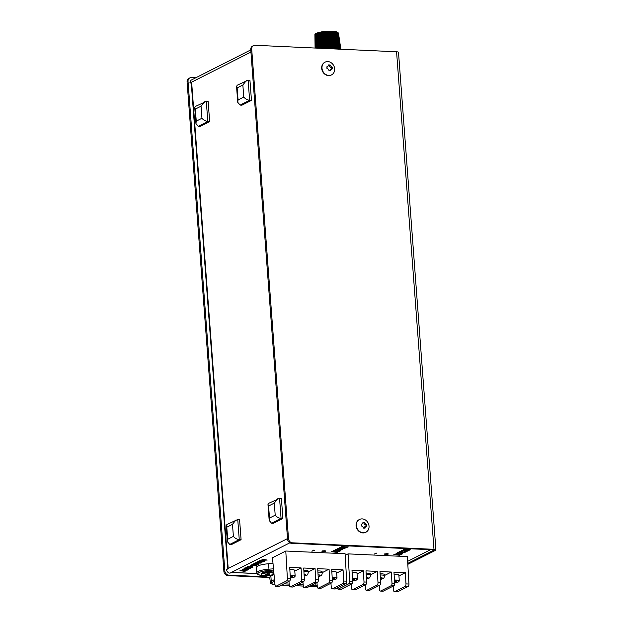 <?xml version="1.0" encoding="UTF-8"?>
<svg xmlns="http://www.w3.org/2000/svg" width="623" height="623" viewBox="0 0 623 623"><rect width="100%" height="100%" fill="white"/><g stroke="black" fill="none" stroke-linecap="round" stroke-linejoin="round"><path stroke-width="0.93" d="M314.436 550.28L311.866 551.269L314.436 550.28L313.86 550.054L311.866 551.269M324.7 550.748L325.261 550.779L324.435 551.191L325.759 551.441L322.675 551.776L323.539 551.339L321.896 551.262L324.7 550.748M322.216 550.896L324.879 550.755M343.522 547.485L347.221 547.087L341.902 546.846L341.614 547.251L343.522 547.485L347.011 546.986M341.614 547.251L343.507 547.282M346.193 547.625L340.843 547.399L341.677 546.605L348.28 546.908L346.193 547.625M341.677 546.605L348.28 546.908M339.387 551.417L333.375 551.69L337.347 552.445L331.568 551.729L339.371 551.215L331.958 551.534M386.969 553.613L387.529 553.637L386.704 554.057L388.028 554.299L385.512 554.665L384.952 554.634L385.808 554.197L384.165 554.12L386.969 553.613M384.5 553.956L387.156 553.621M401.664 554.275L395.613 554.571L399.623 555.311L393.845 554.587L401.664 554.275M396.968 554.532L400.028 555.101M263.459 560.03L265.149 559.968M263.031 560.248L266.122 560.132L263.973 559.765L263.031 560.248M260.157 560.365L263.116 559.618M259.721 560.591L263.428 559.672L262.423 559.22L267.205 560.054L259.705 560.389M262.423 559.22L267.205 560.054M255.851 564.555L256.762 564.983M254.714 564.672C256.396 564.711 257.011 564.921 256.575 565.318L252.673 565.707C250.991 565.668 250.376 565.45 250.835 565.053L254.698 564.516M256.816 564.882L256.575 565.318M255.562 565.404L253.763 565.528M254.324 564.874L251.513 565.084L253.07 565.505L255.889 565.287L254.324 564.874M250.835 565.053L253.841 564.446M243.227 569.079L247.666 569.251M243.243 569.282L247.619 569.484L246.054 569.064L243.087 569.43M242.355 569.391L246.443 568.861C248.125 568.9 248.748 569.118 248.304 569.515L244.411 569.897C242.729 569.858 242.113 569.64 242.565 569.251L245.337 568.635M246.054 568.651L246.428 568.667C248.11 568.698 248.733 568.916 248.289 569.313M257.026 573.604L231.445 572.428L256.956 573.487M240.704 570.17L242.908 570.271M246.778 570.123L241.202 570.356M242.145 570.504L245.221 570.995L244.808 571.408L239.972 570.606L247.393 570.1L241.14 570.543L245.236 571.198M240.268 570.458L246.942 570.115M247.074 568.129L248.655 568.199M246.716 568.316L249.247 568.433L247.681 567.826L246.716 568.316M249.839 568.651L244.325 568.402L248.086 567.639L249.839 568.651M248.086 567.639L250.22 568.456M251.965 566.58L252.938 567.164L250.306 567.569L248.554 566.626L246.319 567.382L248.32 566.369L250.703 567.374L252.268 567.125L251.474 566.774L251.949 566.385L252.922 566.961M251.762 567.288L250.812 567.374M248.367 566.377L250.687 567.171L252.315 566.891M256.621 563.496L253.81 563.714L255.36 564.134L258.249 563.885M253.818 563.916L258.202 564.119L256.629 563.698L253.67 564.064M253.148 563.885L257.026 563.496C258.709 563.535 259.324 563.753 258.888 564.15L254.986 564.531C253.304 564.493 252.689 564.282 253.148 563.885M257.026 563.496L257.011 563.301C258.693 563.332 259.308 563.55 258.872 563.947M255.259 562.857L260.274 562.522L260.92 563.114L255.259 562.857L260.258 562.32L260.866 562.351L261.169 562.779L260.718 562.904M261.185 562.982L260.866 562.351M258.747 561.416L259.48 561.923L259.051 562.141C257.688 562.024 257.361 561.775 258.078 561.385L262.602 560.832C264.401 560.918 264.923 561.206 264.16 561.681L261.053 562.211L263.513 561.635C263.965 561.284 263.49 561.089 262.073 561.043L258.747 561.416M261.458 562.008L263.685 561.307M399.655 551.994L398.284 552.694L397.638 552.663L399.436 551.752L402.972 552.656L404.498 552.484L403.797 551.994L405.262 552.227L402.536 552.858L399.655 551.994M399.974 551.776L404.483 552.282M404.833 550.74L407.372 551.114L406.383 551.674L404.101 551.76L406.64 551.394L404.498 550.942L401.407 551.145L402.746 551.48L402.326 551.69L400.589 551.425L404.818 550.537L407.271 551.223M401.368 551.106L402.746 551.48M336.381 550.506L337.978 550.576M336.794 550.296L336.015 550.693L338.998 550.825L336.794 550.296M337.168 549.899L340.392 550.693L340.002 551.106L333.398 550.802L337.168 549.899L333.819 550.592M337.183 550.101L340.407 550.896M337.705 548.918L340.703 549.79L342.229 549.618L341.529 549.128L342.837 549.665L340.267 550L337.378 549.136L335.369 549.798L337.689 548.715L340.688 549.595L342.214 549.416M339.48 547.975L345.103 548.256L341.832 548.902L344.418 548.38L339.722 548.131L339.107 548.45L340.049 548.832L338.32 548.567L339.465 547.773L342.549 547.672L345.002 548.365M339.706 547.936L339.122 548.084M339.091 548.248L340.477 548.614M338.305 548.365L339.465 547.773M344.223 548.59L342.72 548.715M342.198 548.715L344.355 548.333M335.735 549.618L337.689 548.715M342.222 549.268L342.821 549.47M400.573 551.223L401.734 550.639L404.818 550.537M406.5 551.456L404.989 551.581M404.467 551.573L406.624 551.191M403.338 550.716L401.391 550.942M398.004 552.476L399.958 551.573M404.491 552.126L405.09 552.328M404.272 552.562L402.52 552.656M396.033 553.473L398.798 552.726L402.403 553.691M397.233 553.73L396.088 553.45L398.813 552.928L402.279 553.964L396.851 553.715M258.732 561.214L259.129 561.891M257.727 561.635L262.587 560.63C264.386 560.723 264.907 561.004 264.144 561.479M252.938 564.025L257.011 563.301M257.875 564.236L256.076 564.36M250.765 566.136L251.404 565.606M246.685 567.203L248.351 566.175M252.253 566.922L251.458 566.58L251.949 566.385M245.657 568.262L244.66 568.02L248.071 567.436M407.644 561.339L430.61 549.688M394.157 554.431L395.597 554.369M403.097 550.054L403.93 549.26L410.175 549.751M387.062 553.87L388.347 553.933L386.735 554.042M374.501 553.948L376.331 553.123M334.699 551.674L337.425 552.204M340.828 547.196L341.661 546.402M287.522 538.607L227.777 568.651L191.261 83.023L191.627 82.158L228.213 568.682L226.562 569.523A3.59 3.076 -116.9 0 0 230.004 573.16L289.859 542.804M191.261 83.054L189.976 82.991L250.937 52.075M189.976 82.991A3.59 3.076 -116.9 0 1 191.534 79.931L250.773 49.895M251.497 564.89L255.936 565.053M403.961 549.603L405.775 550.14L409.288 549.844M399.07 553.154L398.292 553.551L401.267 553.683L399.07 553.154M398.65 553.364L400.246 553.442M376.705 553.138L374.143 554.127L376.705 553.138M250.407 566.315L252.105 565.832L250.407 566.315M410.549 549.766L408.47 550.483L403.112 550.257L403.945 549.463L410.549 549.766M403.977 549.805L405.791 550.343L409.49 549.945L403.977 549.805M396.571 51.787L255.064 45.284A4.135 3.543 63.1 0 0 253.491 45.619A4.135 3.543 63.1 0 0 251.7 49.139L288.504 538.63A4.135 3.543 63.1 0 0 292.475 542.82L433.982 549.322A3.59 0.81 175.7 0 1 435.913 549.891L398.502 52.355A3.59 0.81 -4.3 0 0 396.571 51.787L433.982 549.322M251.7 49.139L250.75 49.622A4.135 3.543 -116.9 0 1 252.541 46.102L253.491 45.619M292.475 542.82L291.525 543.303A4.135 3.543 -116.9 0 1 287.553 539.113L288.504 538.63M291.525 543.303L433.032 549.805L433.678 550.218L407.761 563.363M250.75 49.622L287.553 539.113M363.996 522.627A4.135 3.543 -116.9 0 1 364.486 523.001M407.816 564.345L435.516 550.304A3.59 0.81 175.7 0 0 435.913 549.891M187.087 81.909A4.135 3.543 -116.9 0 1 188.878 78.389L189.828 77.906A4.135 3.543 63.1 0 0 188.037 81.426L187.087 81.909L223.891 571.4L224.841 570.917A4.135 3.543 63.1 0 0 228.805 575.107L227.854 575.59A4.135 3.543 -116.9 0 1 223.891 571.4M195.786 77.774L191.393 77.579A4.135 3.543 63.1 0 0 189.828 77.906M224.841 570.917L188.037 81.426M266.247 576.828L228.805 575.107M268.684 577.466L227.854 575.59M268.56 563.745A12.413 2.788 175.7 0 0 256.388 567.46L256.801 572.887A12.413 2.788 -4.3 0 1 268.965 569.173L268.56 563.745L273.006 563.41M261.847 573.292A5.584 1.254 -4.3 0 1 262.478 572.654A5.584 1.254 -4.3 0 1 268.684 571.564A5.584 1.254 -4.3 0 1 272.991 572.459M288.94 581.337L289.313 585.41A2.071 0.958 -87.4 0 0 290.162 586.921A2.071 0.958 -87.4 0 0 290.411 586.866L300.925 581.532A2.071 0.958 -87.4 0 0 301.727 579.11L301.073 567.896L289.718 567.374L290.373 578.588A2.071 0.958 92.6 0 1 289.57 581.01L286.588 580.877L276.067 586.212A2.071 0.958 -87.4 0 1 275.825 586.266A2.071 0.958 -87.4 0 1 274.977 584.748L270.468 583.315L269.72 577.389A10.342 2.328 -4.3 0 1 270.873 576.189L274.034 574.585M315.082 583.549L315.215 585.293L311.959 585.137M303.183 584.74L297.965 584.499M289.197 584.094L283.971 583.852M315.215 585.293A4.135 0.927 175.7 0 0 317.169 585.254M340.415 49.209L338.227 32.98A11.744 2.64 175.7 0 0 338.211 32.91L340.407 49.209L338.172 32.817A11.744 2.64 175.7 0 0 338.141 32.746L340.345 49.209M340.298 49.201L338.079 32.661A11.744 2.64 175.7 0 0 338.016 32.591L340.236 49.201M340.166 49.194L337.931 32.505A11.744 2.64 175.7 0 0 337.853 32.443L340.08 49.194M339.979 49.186L337.744 32.365A11.744 2.64 175.7 0 0 337.643 32.295L339.87 49.186M339.745 49.178L337.51 32.225A11.744 2.64 175.7 0 0 337.386 32.162L339.613 49.17M339.457 49.162L337.23 32.085A11.744 2.64 175.7 0 0 337.09 32.03L339.301 49.155M339.13 49.147L336.911 31.96A11.744 2.64 175.7 0 0 336.755 31.905L338.951 49.139M338.748 49.131L336.545 31.843A11.744 2.64 175.7 0 0 336.373 31.789L338.554 49.124M338.328 49.116L336.147 31.726A11.744 2.64 175.7 0 0 335.961 31.68L338.11 49.1M337.868 49.092L335.711 31.625A11.744 2.64 175.7 0 0 335.501 31.586L337.619 49.077M337.355 49.069L335.236 31.532A11.744 2.64 175.7 0 0 335.01 31.493L337.098 49.053M336.809 49.046L334.722 31.454A11.744 2.64 175.7 0 0 334.489 31.415L336.529 49.03M334.201 31.438L336.233 49.015L334.489 31.415M334.185 31.376A11.744 2.64 175.7 0 0 333.936 31.345L335.929 48.999M335.641 48.991L333.936 31.345M335.61 48.991L333.648 31.376M333.617 31.314A11.744 2.64 175.7 0 0 333.352 31.29L335.299 48.976M335.01 48.96L333.352 31.29M334.964 48.96L333.064 31.321M333.017 31.259A11.744 2.64 175.7 0 0 332.737 31.236L334.637 48.944M334.349 48.929L332.737 31.236M334.286 48.929L332.456 31.275M332.386 31.212A11.744 2.64 175.7 0 0 332.106 31.197L333.944 48.913M333.663 48.898L332.106 31.197M333.578 48.898L331.825 31.236M331.74 31.181A11.744 2.64 175.7 0 0 331.444 31.173L333.219 48.874M332.947 48.867L331.444 31.173M332.846 48.859L331.179 31.212M331.07 31.166A11.744 2.64 175.7 0 0 330.766 31.158L332.48 48.843M332.098 48.828L330.385 31.15A11.744 2.64 175.7 0 0 330.073 31.15L331.724 48.812M331.459 48.796L330.073 31.15M331.327 48.789L329.824 31.197M329.684 31.15A11.744 2.64 175.7 0 0 329.365 31.158L330.945 48.773M330.696 48.765L329.365 31.158M330.548 48.758L329.123 31.205M328.967 31.166A11.744 2.64 175.7 0 0 328.648 31.173L330.159 48.734M329.917 48.726L328.648 31.173M329.754 48.719L328.414 31.228M328.243 31.181A11.744 2.64 175.7 0 0 327.924 31.197L329.365 48.703M329.131 48.687L327.924 31.197M328.952 48.68L327.698 31.259M327.511 31.22A11.744 2.64 175.7 0 0 327.192 31.236L328.555 48.664M328.337 48.656L327.192 31.236M328.142 48.649L326.974 31.298M326.779 31.259A11.744 2.64 175.7 0 0 326.452 31.282L327.753 48.625M327.542 48.617L326.452 31.282M327.34 48.61L326.25 31.345M326.047 31.314A11.744 2.64 175.7 0 0 325.72 31.345L326.943 48.586M326.748 48.578L325.72 31.345M326.53 48.571L325.533 31.407M325.307 31.384A11.744 2.64 175.7 0 0 324.988 31.415L326.141 48.555M325.961 48.547L324.988 31.415M325.728 48.532L324.817 31.477M324.583 31.454A11.744 2.64 175.7 0 0 324.264 31.493L325.338 48.516M325.183 48.508L324.264 31.493M324.933 48.501L324.1 31.555M323.859 31.539A11.744 2.64 175.7 0 0 323.539 31.578L324.552 48.477M324.412 48.477L323.539 31.578M324.155 48.462L323.399 31.648M323.15 31.633A11.744 2.64 175.7 0 0 322.839 31.68L323.781 48.446M323.649 48.438L322.839 31.68M323.392 48.423L322.714 31.742M322.449 31.734A11.744 2.64 175.7 0 0 322.146 31.781L323.026 48.407M322.909 48.407L322.146 31.781M322.644 48.392L322.036 31.851M321.772 31.843A11.744 2.64 175.7 0 0 321.476 31.898L322.286 48.376M322.192 48.368L321.476 31.898M321.92 48.36L321.382 31.968M321.11 31.968A11.744 2.64 175.7 0 0 320.822 32.022L321.569 48.345M321.491 48.337L320.822 32.022M321.211 48.329L320.744 32.092M320.471 32.092A11.744 2.64 175.7 0 0 320.191 32.155L320.884 48.314M320.822 48.306L320.191 32.155M320.541 48.298L320.136 32.225M319.848 32.225A11.744 2.64 175.7 0 0 319.583 32.287L320.222 48.283M320.175 48.283L319.583 32.287M319.895 48.267L319.544 32.357M319.256 32.373A11.744 2.64 175.7 0 0 319.007 32.435L319.591 48.251M319.568 48.251L319.007 32.435M319.28 48.236L318.984 32.497M318.696 32.521A11.744 2.64 175.7 0 0 318.454 32.583L318.992 48.228L318.454 32.583M318.696 48.212L318.454 32.653M318.166 32.669A11.744 2.64 175.7 0 0 317.94 32.739L318.431 48.197M318.151 48.189L317.94 32.809M317.668 32.824A11.744 2.64 175.7 0 0 317.457 32.902L317.901 48.173M317.644 48.166L317.457 32.964M317.208 32.988A11.744 2.64 175.7 0 0 317.014 33.066L317.419 48.15M317.177 48.142L317.014 33.128M316.78 33.159A11.744 2.64 175.7 0 0 316.601 33.229L316.975 48.135M316.757 48.119L316.601 33.299M316.391 33.323A11.744 2.64 175.7 0 0 316.235 33.401L316.57 48.111M316.375 48.103L316.235 33.471M316.04 33.494A11.744 2.64 175.7 0 0 315.9 33.572L316.211 48.096M316.048 48.088L315.9 33.642M315.736 33.673A11.744 2.64 175.7 0 0 315.612 33.743L315.9 48.08M315.76 48.072L315.62 33.821M315.472 33.844A11.744 2.64 175.7 0 0 315.37 33.922L315.635 48.072M315.518 48.064L315.37 33.992M315.254 34.016A11.744 2.64 175.7 0 0 315.168 34.094L315.417 48.057M315.324 48.057L315.168 34.172M315.074 34.195A11.744 2.64 175.7 0 0 315.012 34.273L315.246 48.049M315.176 48.049L315.012 34.351M314.95 34.366A11.744 2.64 175.7 0 0 314.903 34.444L315.129 48.049M315.082 48.049L314.903 34.522M338.499 49.124L336.669 34.53M338.414 34.327L340.664 49.217M338.647 34.335L340.851 49.225M338.515 49.124L336.677 34.522M332.215 48.835L330.509 31.205M251.458 100.358L241.958 105.178L240.128 105.092L249.628 100.28L248.118 80.172L249.948 80.258L251.458 100.358L249.628 100.28C247.276 99.984 245.322 98.909 243.764 97.056L238.064 99.945L237.745 102.336L240.128 105.092M238.064 99.945L237.153 87.882L236.545 86.449L237.238 85.226L248.118 80.172M237.153 87.882L242.853 84.993L246.358 80.601M282.897 518.492L273.396 523.304L271.566 523.227L281.066 518.406L279.556 498.299L281.386 498.384L282.897 518.492L281.066 518.406C278.715 518.11 276.76 517.035 275.202 515.182L269.502 518.071L269.183 520.462L271.566 523.227M269.502 518.071L268.591 506.008L267.983 504.575L268.677 503.353L279.556 498.299M268.591 506.008L274.291 503.119L277.796 498.727M209.647 121.563L200.147 126.383L198.316 126.298L207.817 121.477L206.306 101.378L208.137 101.463L209.647 121.563L207.817 121.477C205.465 121.181 203.511 120.107 201.953 118.253L196.253 121.15L195.934 123.541L198.316 126.298M196.253 121.15L195.342 109.087L194.734 107.654L195.427 106.432L206.306 101.378M195.342 109.087L201.042 106.198L204.546 101.806M241.085 539.689L231.585 544.51L229.755 544.424L239.255 539.611L237.745 519.504L239.575 519.59L241.085 539.689L239.255 539.611C236.904 539.316 234.949 538.241 233.391 536.387L227.691 539.277L227.372 541.667L229.755 544.424M227.691 539.277L226.78 527.214L226.172 525.781L226.865 524.558L237.745 519.504M226.78 527.214L232.48 524.325L235.985 519.932M331.397 74.955A7.141 6.121 -116.9 0 1 331.234 75.04A7.141 6.121 -116.9 0 1 322.55 71.443A7.141 6.121 -116.9 0 1 324.778 62.308A7.141 6.121 -116.9 0 1 324.941 62.222M327.807 61.568A7.141 6.121 -116.9 0 1 334.372 67.237A7.141 6.121 -116.9 0 1 331.561 74.869A7.141 6.121 -116.9 0 1 322.87 71.271A7.141 6.121 -116.9 0 1 325.105 62.136A7.141 6.121 -116.9 0 1 327.807 61.568M328.586 65.29L330.19 65.002A9.034 2.033 -4.3 0 0 328.5 64.924A9.47 4.384 -87.4 0 1 328.633 65.485L327.472 66.817A9.47 2.126 -4.3 0 0 326.841 66.832A9.034 4.182 -87.4 0 1 326.974 68.686A9.47 2.126 175.7 0 1 327.612 68.662L328.983 70.111A9.47 4.384 -87.4 0 1 328.936 70.757A9.034 2.033 175.7 0 1 330.626 70.835A9.47 4.384 92.6 0 0 330.665 70.189L331.825 68.857A9.47 2.126 175.7 0 1 332.285 68.927A9.034 4.182 92.6 0 0 332.152 67.082L331.491 67.409L331.6 68.857M329.528 65.337L329.575 65.937L330.315 65.563A9.47 4.384 92.6 0 0 330.19 65.002M329.575 65.937A1.425 1.223 -116.9 0 0 330.945 67.385L331.685 67.011L330.315 65.563M329.941 70.788L329.925 70.563A1.425 1.223 -116.9 0 1 330.54 69.348L331.825 68.857M330.945 67.385L331.491 67.409M326.873 67.12L327.27 67.082A1.425 1.223 -116.9 0 1 326.88 67.191M331.685 67.011A9.47 2.126 -4.3 0 1 332.152 67.082M365.779 532.276A7.141 6.121 -116.9 0 1 365.615 532.361A7.141 6.121 -116.9 0 1 356.932 528.763A7.141 6.121 -116.9 0 1 359.16 519.637A7.141 6.121 -116.9 0 1 359.323 519.551M362.197 518.897A7.141 6.121 -116.9 0 1 368.754 524.566A7.141 6.121 -116.9 0 1 365.942 532.198A7.141 6.121 -116.9 0 1 357.259 528.6A7.141 6.121 -116.9 0 1 359.487 519.465A7.141 6.121 -116.9 0 1 362.197 518.897M366.075 524.34L364.704 522.892L363.964 523.265A1.425 1.223 -116.9 0 0 365.327 524.714L366.075 524.34A9.47 2.126 -4.3 0 1 366.534 524.402A9.034 4.182 92.6 0 1 366.674 526.256A9.47 2.126 175.7 0 0 366.207 526.186L365.055 527.517A9.47 4.384 92.6 0 1 365.008 528.164A9.034 2.033 175.7 0 0 363.326 528.086A9.47 4.384 -87.4 0 0 363.365 527.44L361.994 525.991A9.47 2.126 175.7 0 0 361.363 526.007A9.034 4.182 -87.4 0 0 361.223 524.161A9.47 2.126 -4.3 0 1 361.862 524.145L363.014 522.814A9.47 4.384 -87.4 0 0 362.89 522.253A9.034 2.033 -4.3 0 1 364.572 522.331A9.47 4.384 92.6 0 1 364.704 522.892M361.27 524.519A1.425 1.223 -116.9 0 0 361.659 524.402L361.262 524.449M365.327 524.714L366.534 524.402M365.88 524.737L365.989 526.186M365.055 527.517L364.307 527.891A1.425 1.223 -116.9 0 1 364.93 526.676L366.207 526.186M362.975 522.619L363.918 522.666L363.964 523.265M363.918 522.666L364.572 522.331M267.625 574.733L265.515 574.64L265.406 574.11L269.525 573.775L269.634 574.305L267.625 574.733L267.547 573.682M265.468 574.095L265.515 574.64M261.333 574.71A6.207 1.394 -4.3 0 1 261.333 574.671A6.207 1.394 -4.3 0 1 267.415 572.817A6.207 1.394 -4.3 0 1 273.707 573.744A6.207 1.394 -4.3 0 1 267.711 575.59A6.207 1.394 -4.3 0 1 261.333 574.71M261.278 573.985A6.207 1.394 -4.3 0 1 261.278 573.947A6.207 1.394 -4.3 0 1 261.419 573.612A6.207 1.394 -4.3 0 1 267.36 572.093A6.207 1.394 -4.3 0 1 273.466 572.708A6.207 1.394 -4.3 0 1 273.653 573.02L273.707 573.744M351.208 584.195L351.582 588.268A2.071 0.958 -87.4 0 0 352.439 589.786A2.071 0.958 -87.4 0 0 352.68 589.732L363.201 584.397A2.071 0.958 -87.4 0 0 364.003 581.975L363.349 570.754L351.995 570.232L352.649 581.454A2.071 0.958 92.6 0 1 351.847 583.876L348.857 583.735A2.071 0.958 -87.4 0 0 349.667 581.314L348.062 553.878L407.364 556.604L408.968 584.039A2.071 0.958 92.6 0 1 408.166 586.461L405.184 586.321A2.071 0.958 -87.4 0 0 405.986 583.899L405.332 572.685L393.97 572.163L394.632 583.377A2.071 0.958 92.6 0 1 393.822 585.799L383.309 591.134A2.071 0.958 92.6 0 1 383.059 591.188L380.427 591.071A2.071 0.958 -87.4 0 0 380.669 591.017L391.189 585.682A2.071 0.958 -87.4 0 0 391.992 583.26L391.337 572.039L384.352 575.582M394.663 591.655L397.645 591.795A2.071 0.958 92.6 0 1 397.404 591.85L394.414 591.71A2.071 0.958 -87.4 0 0 394.663 591.655L405.184 586.321M393.191 586.126L393.565 590.199A2.071 0.958 -87.4 0 0 394.414 591.71M397.645 591.795L408.166 586.461M398.93 575.925L405.332 572.685M379.197 585.48L379.571 589.553A2.071 0.958 -87.4 0 0 380.427 591.071M383.721 575.294A5.171 1.16 175.7 0 0 380.116 573.806M365.203 584.833L365.576 588.914A2.071 0.958 -87.4 0 0 366.433 590.425A2.071 0.958 -87.4 0 0 366.674 590.37L377.195 585.036A2.071 0.958 -87.4 0 0 377.997 582.614L380.637 582.739L379.983 571.517L391.337 572.039M380.637 582.739A2.071 0.958 92.6 0 1 379.828 585.161L369.314 590.495A2.071 0.958 92.6 0 1 369.065 590.549L366.433 590.425M377.997 582.614L377.343 571.4L370.358 574.936M364.003 581.975L366.643 582.092L365.989 570.878L377.343 571.4M369.727 574.647A5.171 1.16 175.7 0 0 366.122 573.168M366.643 582.092A2.071 0.958 92.6 0 1 365.833 584.514L355.32 589.849A2.071 0.958 92.6 0 1 355.071 589.903L352.439 589.786M357.057 573.947L363.349 570.754M341.326 589.21A2.071 0.958 92.6 0 1 341.077 589.265L338.094 589.124A2.071 0.958 -87.4 0 0 338.344 589.07L341.326 589.21L351.847 583.876M337.292 587.956A2.071 0.958 -87.4 0 0 338.094 589.124M348.857 583.735L338.344 589.07M348.062 553.878L345.189 555.342M380.186 575.013A5.171 1.16 -4.3 0 1 384.516 575.839C384.227 577.755 383.659 578.751 382.818 578.829M380.287 577.755L382.117 577.84L381.416 578.611A2.274 0.514 175.7 0 1 381.837 578.884L380.451 579.538M383.223 578.549L380.887 579.367A2.274 0.514 175.7 0 1 380.443 579.452M366.449 578.806A2.274 0.514 175.7 0 0 366.892 578.72L367.843 578.237A2.274 0.514 175.7 0 0 367.422 577.965L368.123 577.194L366.293 577.108M366.456 578.892L369.229 577.903M366.192 574.375A5.171 1.16 -4.3 0 1 370.521 575.193C370.249 577.093 369.68 578.089 368.824 578.183M304.18 575.948A2.274 0.514 175.7 0 0 304.624 575.862L305.574 575.379A2.274 0.514 175.7 0 0 305.153 575.107L305.854 574.336L304.024 574.25M304.18 576.034L306.952 575.045M303.915 571.509A5.171 1.16 -4.3 0 1 308.253 572.335C307.98 574.235 307.412 575.231 306.555 575.325M286.588 580.877A2.071 0.958 -87.4 0 0 287.39 578.456L285.786 551.02L345.095 553.746L346.7 581.173A2.071 0.958 92.6 0 1 345.89 583.603L342.907 583.463A2.071 0.958 -87.4 0 0 343.709 581.041L343.055 569.819L331.701 569.297L332.355 580.519A2.071 0.958 92.6 0 1 331.553 582.941L321.032 588.276A2.071 0.958 92.6 0 1 320.79 588.33L318.151 588.213A2.071 0.958 -87.4 0 0 318.4 588.151L328.913 582.817A2.071 0.958 -87.4 0 0 329.715 580.395L329.061 569.181L322.216 572.654M332.394 588.797L335.376 588.93A2.071 0.958 92.6 0 1 335.127 588.992L332.145 588.852A2.071 0.958 -87.4 0 0 332.394 588.797L342.907 583.463M330.922 583.26L331.296 587.333A2.071 0.958 -87.4 0 0 332.145 588.852M335.376 588.93L345.89 583.603M336.661 573.067L343.055 569.819M316.928 582.622L317.302 586.695A2.071 0.958 -87.4 0 0 318.151 588.213M318.018 574.897L319.848 574.974L319.147 575.753A2.274 0.514 175.7 0 1 319.568 576.018L318.174 576.672M320.946 575.683L318.618 576.501A2.274 0.514 175.7 0 1 318.174 576.594M317.909 572.155A5.171 1.16 -4.3 0 1 322.247 572.981L322.153 571.774A5.171 1.16 175.7 0 0 317.839 570.948M302.934 581.975L303.308 586.048A2.071 0.958 -87.4 0 0 304.156 587.567A2.071 0.958 -87.4 0 0 304.406 587.512L314.919 582.178A2.071 0.958 -87.4 0 0 315.721 579.756L318.361 579.873L317.707 568.659L329.061 569.181M318.361 579.873A2.071 0.958 92.6 0 1 317.559 582.295L307.046 587.629A2.071 0.958 92.6 0 1 306.796 587.691L304.156 587.567M315.721 579.756L315.067 568.534L308.089 572.078M301.727 579.11L304.367 579.234L303.713 568.012L315.067 568.534M307.451 571.789A5.171 1.16 175.7 0 0 303.845 570.302M304.367 579.234A2.071 0.958 92.6 0 1 303.565 581.656L293.051 586.991A2.071 0.958 92.6 0 1 292.802 587.045L290.162 586.921M294.788 571.081L301.073 567.896M289.57 581.01L279.057 586.344A2.071 0.958 92.6 0 1 278.808 586.399L275.825 586.266M274.977 584.748L272.485 557.764L285.786 551.02M394.437 580.06A5.693 1.277 -4.3 0 1 398.416 580.356A5.693 1.277 -4.3 0 1 399.312 580.963L398.876 575.231A5.693 1.277 175.7 0 0 397.988 574.624A5.693 1.277 175.7 0 0 394.102 574.328M394.491 581.025L396.703 581.438L394.561 582.217M395.216 581.018L395.301 582.155M352.454 578.144A5.693 1.277 -4.3 0 1 357.438 579.04L357.01 573.308A5.693 1.277 175.7 0 0 352.12 572.412M352.579 580.301L353.436 580.231L353.35 579.102M352.509 579.11L354.837 579.522L353.436 580.231M332.16 577.202A5.693 1.277 -4.3 0 1 336.147 577.498A5.693 1.277 -4.3 0 1 337.035 578.105L336.607 572.373A5.693 1.277 175.7 0 0 335.711 571.766A5.693 1.277 175.7 0 0 331.825 571.47M332.947 578.16L333.032 579.297L332.285 579.351M332.223 578.167L334.434 578.58L333.032 579.297M290.186 575.286A5.693 1.277 -4.3 0 1 295.17 576.182L294.741 570.45A5.693 1.277 175.7 0 0 289.851 569.547M290.31 577.443L291.159 577.373L291.073 576.236M290.24 576.252L292.561 576.657L291.159 577.373M273.622 570.068L269.058 570.411A11.378 2.562 175.7 0 0 259.176 572.498A11.378 2.562 175.7 0 0 259.861 575.076A1.036 0.841 104.6 0 1 259.526 575.068L269.743 577.739M259.861 575.076L269.736 577.653M269.058 570.411L268.965 569.173L273.505 568.83M270.094 582.412A10.342 2.328 -4.3 0 1 271.254 581.22A1.036 0.888 63.1 0 0 272.243 582.264A9.314 2.095 175.7 0 0 274.969 584.724M274.634 581.057L272.243 582.264M270.873 576.189L271.254 581.22L274.494 579.569M309.584 586.344L312.839 586.492A1.036 0.483 92.6 0 1 312.715 586.523A1.036 0.483 92.6 0 1 312.598 586.484M312.839 586.492A9.314 2.095 175.7 0 0 317.278 586.414M281.596 585.059L289.313 585.41M295.59 585.698L303.308 586.056M242.853 84.993L243.764 97.056M274.291 503.119L275.202 515.182M201.042 106.198L201.953 118.253M232.48 524.325L233.391 536.387M329.925 70.563L330.665 70.189M405.986 583.899L408.968 584.039M391.992 583.26L394.632 583.377M393.822 585.799L391.189 585.682M380.669 591.017L383.309 591.134M379.828 585.161L377.195 585.036M366.674 590.37L369.314 590.495M365.833 584.514L363.201 584.397M352.68 589.732L355.32 589.849M349.667 581.314L352.649 581.454M343.709 581.041L346.7 581.173M329.715 580.395L332.355 580.519M331.553 582.941L328.913 582.817M318.4 588.151L321.032 588.276M317.559 582.295L314.919 582.178M304.406 587.512L307.046 587.629M303.565 581.656L300.925 581.532M290.411 586.866L293.051 586.991M287.39 578.456L290.373 578.588M276.067 586.212L279.057 586.344M399.312 580.963L397.419 582.303L394.593 582.824A5.381 1.207 175.7 0 0 398.183 580.714A5.381 1.207 175.7 0 0 394.46 580.434M357.438 579.04L355.546 580.379L352.618 580.916A5.381 1.207 175.7 0 0 357.15 579.367A5.381 1.207 175.7 0 0 352.478 578.518M337.035 578.105L335.143 579.445L332.324 579.966A5.381 1.207 175.7 0 0 335.906 577.856A5.381 1.207 175.7 0 0 332.184 577.576M290.341 578.043A5.381 1.207 175.7 0 0 294.881 576.509A5.381 1.207 175.7 0 0 290.201 575.652M256.801 572.887C256.653 573.744 257.564 574.468 259.526 575.068M309.522 586.375L317.278 586.438M303.315 586.087L295.528 585.729M289.321 585.449L281.534 585.09M237.745 102.336L236.545 86.449M269.183 520.462L267.983 504.575M195.934 123.541L194.734 107.654M227.372 541.667L226.172 525.781M261.333 574.671L261.278 573.947M261.979 572.996L261.419 573.612M272.819 572.187L273.466 572.708M322.247 572.981C321.959 574.897 321.39 575.893 320.549 575.971M295.17 576.182L293.277 577.521L290.341 578.058"/></g></svg>
